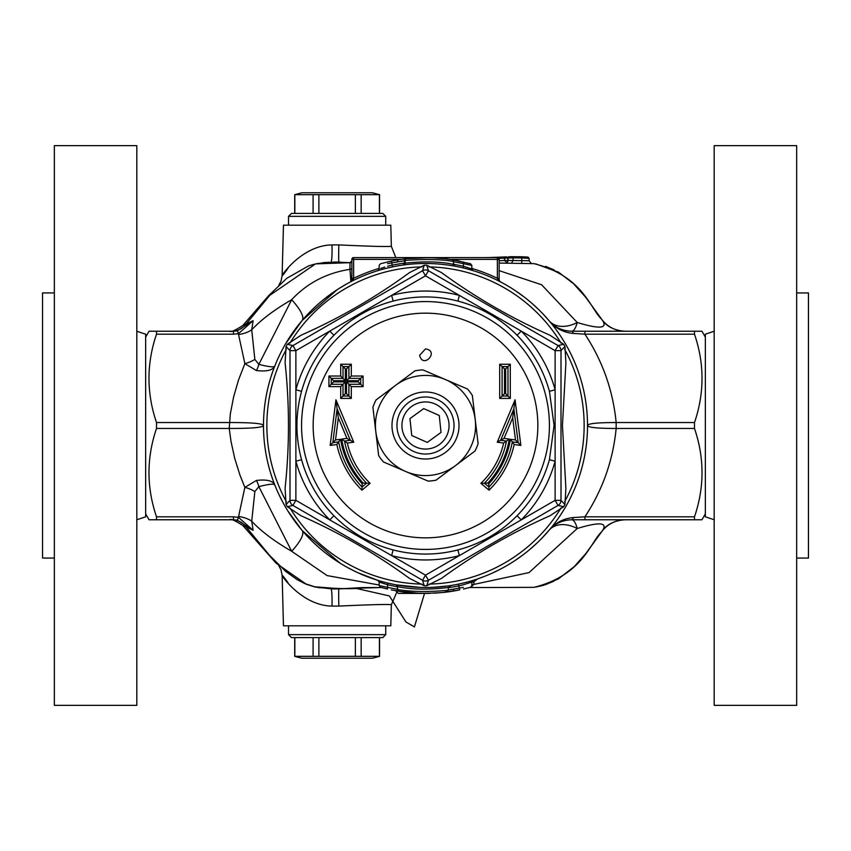 <?xml version="1.0" encoding="UTF-8"?>
<svg xmlns="http://www.w3.org/2000/svg" width="851" height="851" viewBox="0 0 851 851"><rect width="100%" height="100%" fill="white"/><g stroke="black" fill="none" stroke-linecap="round" stroke-linejoin="round"><path stroke-width="1.28" d="M422.873 369.887A55.677 55.677 0 0 0 414.99 370.823L376.025 399.97A55.677 55.677 0 0 0 372.898 407.267L375.77 431.425A50.081 50.081 0 0 0 455.498 465.603A50.081 50.081 0 0 0 445.233 379.472A50.081 50.081 0 0 0 375.77 431.425L378.652 455.583A55.677 55.677 0 0 0 383.407 461.944L428.127 481.113A55.677 55.677 0 0 0 436.01 480.177L474.975 451.03A55.677 55.677 0 0 0 478.102 443.733L472.348 395.417A55.677 55.677 0 0 0 467.593 389.056L422.873 369.887M438.701 394.704A33.508 33.508 0 0 0 392.226 429.468A33.508 33.508 0 0 0 445.573 452.338A33.508 33.508 0 0 0 438.701 394.704M448.573 408.714A28.54 28.54 0 0 1 433.499 452.892A28.54 28.54 0 0 1 397.013 423.777A28.54 28.54 0 0 1 448.573 408.714M444.552 411.639A23.562 23.562 0 0 1 427.979 448.934A23.562 23.562 0 0 1 403.97 415.926A23.562 23.562 0 0 1 444.552 411.639M427.287 442.414L411.746 435.51L409.959 418.596L423.713 408.586L439.254 415.49L441.041 432.404L427.287 442.414M425.5 348.91C440.02 350.942 422.968 369.632 419.628 355.293L425.5 348.91M705.351 337.124L701.947 331.23L694.49 331.23L694.49 334.177C704.522 363.643 704.522 393.098 694.49 422.553L694.49 428.447C704.522 457.902 704.522 487.357 694.49 516.823L584.924 516.823L573.351 517.546C563.436 518.525 555.373 522.737 549.15 530.184L540.406 539.715M538.023 542.066L529.939 549.363M524.354 553.863L515.525 560.203M499.048 569.862L491.591 573.425M485.41 576.031L477.485 578.946M694.49 422.553L616.156 422.553C597.54 422.543 587.998 423.521 587.52 425.5A162.02 162.02 0 0 0 344.495 285.191A162.02 162.02 0 0 0 344.495 565.809A162.02 162.02 0 0 0 587.52 425.5C587.998 427.479 597.54 428.457 616.156 428.447L694.49 428.447M449.796 259.364L499.143 259.364A1.766 1.766 0 0 0 497.378 257.587L497.378 278.33L499.994 281.617L502.984 283.213M515.6 290.851L524.131 296.967M532.205 303.584L538.938 309.828M543.736 314.732L549.15 320.816C555.373 328.263 563.436 332.475 573.351 333.454L584.924 334.177L694.49 334.177M285.542 343.889L302.105 320.508L337.347 289.563M338.783 288.649L346.283 284.17M340.038 563.139L302.105 530.492L287.691 510.706M284.053 504.515L279.415 495.569M381.748 587.605L387.535 589.062L387.567 587.339L379.152 585.552L379.163 582.063L387.567 584.743L387.567 583.02M379.163 582.063L377.94 580.382L358.037 572.808M356.175 571.936L347.527 567.521M463.391 267.98L463.433 266.257L471.837 268.937L473.06 270.618L471.475 270.139M452.009 259.693C431.67 256.491 411.416 256.97 391.247 261.119L380.567 263.714L379.152 265.448L379.163 268.937L377.94 270.618L379.514 270.15M384.939 268.639L392.705 266.842L391.971 265.108L387.567 266.257M405.767 264.693L403.193 265.023M454.179 266.044L450.807 265.469M450.573 265.438L454.721 266.14A1.766 1.606 100.4 0 1 453.423 264.395L453.423 264.395C440.786 261.565 424.681 261.14 405.119 263.14A1.766 1.17 -97.6 0 1 404.172 264.895M420.415 587.435L396.279 584.86A1.766 1.606 -79.6 0 1 397.577 586.605L397.577 586.605C411.639 589.615 428.542 589.924 448.264 587.509L451.19 585.467M448.647 585.86L432.67 587.36M409.182 586.69L421.873 587.477M429.798 587.456L436.233 587.169M396.821 584.956L400.193 585.531M377.94 580.382L379.525 580.861M463.391 583.02L458.295 584.158L459.029 585.892L463.433 584.743L471.826 582.063L473.05 580.382M347.368 443.063L353.739 442.19L350.335 440.275L337.124 408.81L332.826 442.701L330.145 445.445L336.826 444.53L338.666 441.903A88.376 88.376 0 0 0 362.058 487.027L366.59 483.23A82.483 82.483 0 0 1 344.506 441.073L350.335 440.275L346.931 438.371L341.719 439.084L347.368 443.063A80.079 80.079 0 0 0 370.111 483.336L363.122 483.06L362.218 483.815L361.941 490.187L370.111 483.336M353.739 442.19L335.932 399.8L338.315 417.83L346.931 438.371M335.932 399.8L330.145 445.445M332.826 442.701L338.666 441.903L340.549 439.276L335.517 439.956L332.826 442.701M328.922 386.631L340.698 386.631L340.698 398.406L351.303 398.417L351.303 386.631L363.09 386.641L363.079 376.036L351.303 376.036L351.303 364.249L340.698 364.249L340.698 376.036L328.911 376.025L328.922 386.631L331.23 384.258L343.017 384.258L343.017 396.045L348.91 396.045L348.91 384.258L360.696 384.258L360.696 378.365L348.91 378.365L348.91 366.59L343.017 366.59L343.017 378.365L331.23 378.365L331.23 384.258L333.56 381.886L333.56 380.705L328.911 376.025M497.261 442.19L503.632 443.063L506.494 441.073A82.483 82.483 0 0 1 484.41 483.23L488.942 487.027A88.376 88.376 0 0 0 512.334 441.903L518.174 442.701L513.876 408.81L500.665 440.275L506.494 441.073L509.281 439.084L504.069 438.371L497.261 442.19L515.068 399.8L512.685 417.83L515.483 439.956L520.855 445.445L515.068 399.8M503.632 443.063A80.079 80.079 0 0 1 480.889 483.336L489.059 490.187A90.685 90.685 0 0 0 514.174 444.53L520.855 445.445M510.302 364.249L499.697 364.249L499.697 398.417L510.302 398.406L510.302 364.249L507.983 366.59L502.09 366.59L502.09 396.045L507.983 396.045L507.983 366.59L505.654 368.919L505.664 393.673L510.302 398.406M335.517 439.956L338.315 417.83M333.56 380.705L345.336 380.705L345.346 368.919L346.517 368.919L346.517 380.705L358.303 380.705L363.079 376.036M358.303 380.705L358.303 381.876L363.09 386.641M358.303 381.876L346.517 381.886L348.91 384.258L348.91 396.045L346.517 393.673L345.336 393.673L340.698 398.406M346.517 381.886L346.517 393.673M345.336 393.673L345.336 381.886L340.698 386.631M345.336 381.886L333.56 381.886M345.336 380.705L340.698 376.036M345.346 368.919L340.698 364.249M346.517 368.919L351.303 364.249M346.517 380.705L351.303 376.036M351.303 398.417L348.91 396.045M351.303 386.631L348.91 384.258L352.793 384.258M505.664 393.673L504.483 393.673L499.697 398.417M504.483 393.673L504.483 368.919L499.697 364.249M504.483 368.919L505.654 368.919M515.483 439.956L510.451 439.276A86.057 86.057 0 0 1 488.782 483.815L489.059 490.187M510.451 439.276L514.174 444.53M488.782 483.815L487.878 483.06L480.889 483.336M504.069 438.371L512.685 417.83M558.065 345.57A5.893 5.893 0 0 1 561 350.665L564.926 346.442L563.67 344.283L558.065 345.57L428.447 270.735A5.893 5.893 0 0 0 422.553 270.735L425.5 275.83L459.37 295.382A134.447 134.447 0 0 0 391.63 295.382L329.752 331.113A134.447 134.447 0 0 0 295.882 389.769L295.882 461.231A134.447 134.447 0 0 0 329.752 519.887L391.63 555.618A134.447 134.447 0 0 0 459.37 555.618L521.248 519.887A134.447 134.447 0 0 0 555.118 461.231L555.118 350.665L561 350.665A5.893 5.893 0 0 0 558.065 345.57L555.118 350.665L521.248 331.113L517.057 335.251A128.554 128.554 0 0 1 549.438 391.332L555.118 389.769A134.447 134.447 0 0 0 521.248 331.113L459.37 295.382L457.881 301.084C480.698 307.126 500.42 318.508 517.057 335.251M563.67 344.283L549.948 335.22C511.536 318.242 475.369 297.361 441.446 272.575L426.755 265.225L428.447 270.735L425.5 275.83L391.63 295.382L393.119 301.084A128.554 128.554 0 0 1 457.881 301.084M426.755 265.225L424.245 265.225L422.553 270.735L292.935 345.57A5.893 5.893 0 0 0 290 350.665L295.882 350.665L329.752 331.113L333.943 335.251C350.58 318.508 370.302 307.126 393.119 301.084M292.935 345.57L287.33 344.283L286.074 346.442L290 350.665A5.893 5.893 0 0 1 292.935 345.57L295.882 350.665L295.882 389.769L301.562 391.332A128.554 128.554 0 0 1 333.943 335.251M290 350.665L290 500.335A5.893 5.893 0 0 0 292.935 505.43L295.882 500.335L295.882 461.231L301.562 459.668C295.382 436.893 295.382 414.118 301.562 391.332M290 500.335L286.074 504.558L287.33 506.717L292.935 505.43A5.893 5.893 0 0 1 290 500.335L295.882 500.335L329.752 519.887L333.943 515.749A128.554 128.554 0 0 1 301.562 459.668M549.438 391.332L554.075 425.5L549.438 459.668L555.118 461.231L555.118 500.335L558.065 505.43A5.893 5.893 0 0 0 561 500.335L555.118 500.335L521.248 519.887L517.057 515.749C500.42 532.492 480.698 543.874 457.881 549.916L459.37 555.618L425.5 575.17L422.553 580.265A5.893 5.893 0 0 0 428.447 580.265L425.5 575.17L391.63 555.618L393.119 549.916C370.302 543.874 350.58 532.492 333.943 515.749M558.065 505.43L563.67 506.717L564.926 504.558L561 500.335A5.893 5.893 0 0 1 558.065 505.43L428.447 580.265L426.755 585.775L441.456 578.414C475.369 553.629 511.536 532.758 549.948 515.78L563.67 506.717M561 500.335L561 350.665M292.935 505.43L422.553 580.265L424.245 585.775L426.755 585.775M565.872 488.144L562.447 425.5L565.904 362.856L564.936 346.453M564.936 504.547L565.904 488.144M287.33 506.717L301.052 515.78C339.464 532.747 375.631 553.639 409.554 578.425L424.245 585.775M424.245 265.225L409.544 272.586C375.631 297.361 339.464 318.253 301.041 335.23L287.319 344.272M286.074 346.442L285.096 362.856C289.595 404.619 289.595 446.381 285.096 488.144L286.064 504.547M391.354 246.269L390.8 225.185L283.457 225.185L282.138 275.352L281.053 281.032L278.873 285.138M278.883 565.872L281.053 569.968L282.149 575.648L283.457 625.815L390.8 625.815L391.354 604.731L396.609 592.594M149.053 519.77L156.51 519.77L149.053 519.77L145.649 513.876M256.417 480.443A17.68 9.786 -101.1 0 1 258.853 486.623C268.639 484.155 273.937 483.559 274.745 484.857C272.831 480.73 266.725 479.262 256.417 480.443L244.875 487.368L238.408 517.323A5.893 0.691 101.8 0 1 237.238 520.142L253.13 530.311L238.408 517.323L233.44 516.823L233.44 519.77L156.51 519.77L156.51 516.823C146.478 487.357 146.478 457.902 156.51 428.447L156.51 422.553C146.478 393.098 146.478 363.643 156.51 334.177L156.51 331.23L149.053 331.23L233.44 331.23L233.44 334.177L238.408 333.677L253.13 320.689L237.238 330.858A5.893 0.691 78.2 0 1 238.408 333.677L238.535 334.507A17.68 8.744 170.3 0 0 251.726 329.794L253.13 320.689L242.854 325.444C235.067 330.475 230.706 332.401 229.77 331.23M149.053 331.23L145.649 337.124M238.535 334.507L244.875 363.632L256.417 370.557C266.735 371.738 272.841 370.27 274.745 366.143C273.948 367.441 268.65 366.855 258.853 364.377L254.843 359.409A17.68 8.478 -18.7 0 1 244.875 363.632L238.535 379.929L233.674 396.726L230.323 413.884L229.217 428.447C251.545 428.5 262.97 427.521 263.48 425.5C262.97 423.479 251.545 422.5 229.217 422.553L156.51 422.553M573.351 517.546A5.893 2.191 90 0 1 571.638 519.77L584.924 519.77L584.924 516.823C602.625 489.931 613.028 460.476 616.156 428.447L616.156 422.553C613.028 390.524 602.625 361.069 584.924 334.177L584.924 331.23L701.947 331.23M694.49 516.823L694.49 519.77L701.947 519.77L584.924 519.77M584.924 331.23L571.638 331.23A5.893 2.191 90 0 1 573.351 333.454M503.335 257.002L497.952 257.225L503.335 257.002L504.558 258.13L504.569 260.491L507.005 262.757M531.205 263.299L529.099 260.725L508.079 260.459A2.362 2.362 180 0 1 506.419 262.704L507.696 261.736M507.962 261.172L507.813 260.395L499.143 260.714M507.973 261.161L507.813 260.31M507.813 258.066L506.59 256.896L503.494 257.002L506.59 256.885L507.813 258.023L507.813 260.395M545.555 266.374L554.086 269.927M535.896 263.948L558.618 272.235L573.691 283.851L585.605 297.148L601.785 319.402C589.881 308.126 582.892 276.043 534.024 263.65L499.143 263.065M534.683 263.746L534.024 263.65M524.376 256.885L513.706 256.715C508.558 256.576 506.675 257.002 508.079 257.991A1.181 1.181 180 0 1 509.047 256.832L508.079 257.991L513.079 257.885L513.079 260.278L511.855 262.629M521.737 262.651L521.812 257.949L529.099 258.364L528.014 257.098L521.844 256.768L521.812 257.949L513.079 257.885L513.706 256.715L509.228 256.811A1.181 1.181 180 0 0 508.079 257.991L508.079 260.459M471.326 586.786L473.901 584.275L471.837 584.722M398.396 593.413L425.5 593.413L398.396 593.413L396.045 591.051L398.396 593.413M425.5 593.413A167.913 167.913 0 0 0 430.149 593.349L419.181 593.285M434.521 593.168L444.275 592.36A167.913 167.913 0 0 0 457.764 590.275M477.528 578.935L473.911 581.733L473.911 584.116M396.045 590.807L397.47 591.051M353.622 257.587A1.766 1.766 0 0 0 351.857 259.364L353.622 259.364L353.622 257.587L497.378 257.587M351.857 259.364L351.857 278.33L353.622 278.33L353.622 259.364L401.204 259.364M351.857 278.33L351.857 280.107A1.766 0.734 0 0 1 353.271 279.394L353.622 278.33A163.786 163.786 0 0 1 379.163 268.405M351.857 267.969A1.766 1.372 0 0 1 349.952 269.331L350.899 281.681L353.271 279.394M351.654 280.936L350.963 281.649M471.837 268.405A163.786 163.786 0 0 1 497.378 278.33L499.143 278.33L499.143 259.364M497.729 279.394A1.766 0.734 -0 0 1 499.143 280.107L499.143 278.33M499.143 280.107L500.101 281.681L499.143 280.213M351.857 280.107A1.766 1.766 0 0 1 351.133 281.532M315.742 263.874L334.677 262.055L349.974 262.682L351.857 260.917A1.766 1.766 180 0 1 349.974 262.682L349.952 269.331C326.646 272.937 307.211 283.075 291.659 299.733A35.348 9.84 -139.6 0 1 302.105 320.508M337.56 588.913L333.23 588.935M288.021 582.786C270.512 557.416 294.701 605.667 331.975 606.082L338.847 606.093C370.855 604.614 388.343 604.157 391.332 604.731M366.217 587.53L366.59 587.52C356.016 589.2 339.081 589.073 315.764 587.126L332.326 588.913L381.418 587.52L362.441 587.594M350.506 588.286L341.453 588.796M315.551 587.084L314.785 586.903M366.568 587.52L344.251 588.679L318.551 587.669M333.06 588.924L337.698 588.913M322.316 262.778L325.561 262.438M395.811 257.587L391.322 246.269C388.386 246.843 370.898 246.386 338.847 244.907L331.975 244.918C294.712 245.333 270.512 293.584 288.021 268.214M335.783 262.065L341.304 262.204M316.476 263.725L328.858 262.204M493.761 257.396L491.867 257.459M489.474 257.523L488.729 257.545M497.952 257.225L490.772 257.491L497.952 257.225L497.303 258.385M488.804 257.566L485.464 257.587M490.772 257.491L488.623 257.545M520.11 256.736L524.418 256.885L520.11 256.736M529.099 258.364L529.099 260.736M409.235 258.385L413.905 257.991A1.766 0.883 -94 0 1 414.033 258.002L426.957 257.598M444.211 258.64A1.766 1.425 96.4 0 1 444.275 258.64L448.615 259.193C428.085 256.385 407.725 257.3 387.535 261.938L387.513 261.948M463.465 261.938L463.433 263.661L471.837 265.448L470.529 263.746L452.094 259.715C440.052 257.47 424.713 257.14 406.087 258.715A1.766 1.766 0 0 0 404.523 260.47L405.119 260.47A1.766 1.17 -96.6 0 1 406.087 258.715L428.883 257.63M454.987 266.193L453.583 264.459L453.583 261.459A1.766 1.766 0 0 0 452.094 259.715A1.766 1.606 99.1 0 1 453.423 261.459L453.423 264.395M405.927 262.938L405.119 263.14L405.119 260.47C424.681 258.917 440.786 259.236 453.423 261.459M403.012 265.055L404.65 263.267M441.712 258.374L444.275 258.64M380.716 268.395L384.822 267.065M391.247 261.119L391.971 262.853L404.523 260.736M387.567 263.661L391.971 262.853L391.971 265.108L404.523 263.012M452.094 259.715L459.753 261.119M413.863 258.002L402.449 259.183M413.98 257.991L422.202 257.63M444.913 258.715L432.829 257.757M448.275 587.509L448.264 590.254L444.913 592.285L442.148 592.583L459.753 589.881L459.029 588.147L448.264 590.02M418.713 593.275L398.906 591.285A1.766 1.606 -80.9 0 1 397.577 589.541L397.577 586.605M396.013 584.807L397.417 586.541L397.417 589.541A1.766 1.766 0 0 0 398.906 591.285C410.98 593.541 426.319 593.87 444.913 592.285L442.041 592.594M448.264 590.254C428.564 592.136 411.661 591.902 397.577 589.541M406.087 592.285L406.789 592.36M459.753 589.881L442.148 592.583M471.837 582.063L471.837 585.552L470.529 587.254L463.465 589.062M463.433 587.339L459.029 588.147L459.029 585.892L448.264 587.743M402.991 591.892L391.247 589.881M427.106 593.402L418.171 593.253M444.275 592.36L452.094 591.285A1.766 1.766 0 0 0 453.583 589.541M237.238 330.858L233.44 331.23M233.44 519.77L237.238 520.142M231.951 519.77A17.68 17.552 -90 0 1 245.918 526.726L253.13 530.311L251.726 521.206L254.843 491.591L258.853 486.623L291.659 551.267A35.348 9.84 139.6 0 0 302.105 530.492M602.508 530.705L601.785 531.598A29.455 29.455 -90 0 1 625.379 519.77M601.604 319.114L601.668 319.199C609.667 331.762 626.198 331.113 625.421 331.23L625.262 331.23M254.843 359.409L251.726 329.794C261.289 319.572 274.607 309.551 291.67 299.733L258.853 364.377A17.68 9.786 -78.9 0 1 256.417 370.557M315.466 263.938L269.852 295.286L245.918 324.274A17.68 17.552 90 0 1 231.951 331.23M349.974 262.682L315.764 263.874M156.51 428.447L229.217 428.447L231.015 441.435L234.748 458.508L239.982 475.198L244.875 487.368A17.68 8.478 -161.3 0 1 254.843 491.591M251.705 521.206C261.289 531.428 274.607 541.449 291.67 551.267L327.092 575.574L379.163 585.009M238.535 516.493A17.68 8.744 -170.3 0 1 251.726 521.206M344.017 588.679L347.921 588.456M355.218 587.967L361.367 587.637M362.069 587.605L364.6 587.541M473.869 584.414L529.045 572.585L577.233 528.503A29.455 20.435 -139.7 0 0 549.15 530.184C554.618 523.642 562.117 520.174 571.638 519.77A29.455 7.882 90 0 1 577.233 528.503C600.391 521.472 608.582 522.503 601.785 531.598C589.881 542.874 582.892 574.957 534.024 587.35L534.694 587.254M625.379 331.23A29.455 29.455 90 0 1 601.785 319.402C608.582 328.497 600.391 329.528 577.233 322.497A29.455 7.882 90 0 1 571.638 331.23C562.117 330.826 554.618 327.358 549.15 320.816A29.455 20.435 139.7 0 0 577.233 322.497L541.587 284.745L499.143 270.629M554.001 581.116L545.693 584.584M485.495 587.52L534.024 587.35M229.77 519.77C230.706 518.599 235.067 520.525 242.854 525.556L245.918 526.726L269.639 555.458L285.713 571.425L297.18 579.659L304.722 583.552L315.742 587.126M372.472 658.217L301.775 658.217L294.712 656.323L379.546 656.323L372.472 658.217M294.84 637.59L294.84 656.323M313.083 637.59L313.083 656.323M385.737 634.655L288.521 634.655L291.467 637.59L382.79 637.59L385.737 634.655L385.737 625.815M288.521 634.655L288.521 625.815M318.88 637.59L318.88 656.323M355.367 637.59L355.367 656.323M361.164 637.59L361.164 656.323M379.418 637.59L379.418 656.323M714.18 331.23L705.351 334.188L705.351 516.812L714.18 519.77M714.18 425.5L714.18 145.649L796.664 145.649L796.664 705.351L714.18 705.351L714.18 425.5M796.664 558.065L808.45 558.065L808.45 292.935L796.664 292.935M136.82 519.77L145.649 516.812L145.649 334.188L136.82 331.23M136.82 145.649L136.82 705.351L54.336 705.351L54.336 145.649L136.82 145.649M54.336 292.935L42.55 292.935L42.55 558.065L54.336 558.065M301.775 192.783L372.472 192.783L379.546 194.677L294.712 194.677L301.775 192.783M355.367 213.41L355.367 194.677M361.164 213.41L361.164 194.677M318.88 213.41L318.88 194.677M313.083 213.41L313.083 194.677M294.84 213.41L294.84 194.677M288.521 216.345L385.737 216.345L382.79 213.41L291.467 213.41L288.521 216.345L288.521 225.185M379.418 213.41L379.418 194.677M336.826 444.53A90.685 90.685 0 0 0 361.941 490.187M537.843 425.5A112.343 112.343 0 0 1 425.5 537.843A112.343 112.343 0 0 1 313.157 425.5A112.343 112.343 0 0 1 425.5 313.157A112.343 112.343 0 0 1 537.843 425.5M341.719 439.084A84.877 84.877 0 0 0 363.122 483.06M362.218 483.815A86.057 86.057 0 0 1 340.549 439.276M487.878 483.06A84.877 84.877 0 0 0 509.281 439.084M457.881 549.916A128.554 128.554 0 0 1 393.119 549.916M549.438 459.668A128.554 128.554 0 0 1 517.057 515.749M549.416 425.5A123.916 123.916 0 0 0 363.537 318.178A123.916 123.916 0 0 0 363.537 532.822A123.916 123.916 0 0 0 549.416 425.5M564.628 501.728A158.648 158.648 0 0 0 564.628 349.272M561.086 343.134A158.648 158.648 0 0 0 429.032 266.895M421.968 266.895A158.648 158.648 0 0 0 289.914 343.123M286.372 349.261A158.648 158.648 0 0 0 286.372 501.728M289.914 507.866A158.648 158.648 0 0 0 421.968 584.105M429.032 584.105A158.648 158.648 0 0 0 561.086 507.866M156.51 334.177L233.44 334.177M233.44 516.823L156.51 516.823M473.911 581.733L471.837 582.371M338.847 606.093A17.68 0.553 88.4 0 1 338.921 588.881M330.911 588.881A17.68 1.67 -88.1 0 1 331.975 606.082M330.901 262.119A17.68 1.67 88.1 0 0 331.975 244.918M338.847 244.907A17.68 0.553 -88.4 0 0 338.932 262.119M504.558 258.151L507.813 258.034M498.835 258.364L504.558 258.13M513.685 256.715L521.844 256.768M508.59 257.013L509.047 256.821A1.181 1.181 180 0 1 509.228 256.811M453.583 261.683L463.433 263.661L463.433 266.257L453.583 264.204M397.417 589.317L387.567 587.339L387.567 584.743L397.417 586.796M705.351 513.876L701.947 519.77M522.801 256.811L519.727 256.736M404.523 263.299L404.523 260.47M471.837 268.937L471.837 265.448M398.906 259.715A1.766 1.766 0 0 0 397.417 261.459M379.152 585.552L380.567 587.286M314.338 264.193L308.647 265.863L286.755 278.32L268.501 295.829L242.897 325.412M601.668 531.801C609.412 519.333 626.389 519.855 625.421 519.77L625.304 519.77M486.336 587.53L469.582 587.52M535.917 587.052L543.789 585.222L558.533 578.808L574.276 566.585L585.775 553.629L601.583 531.875M242.897 525.588L276.128 563.202L306.36 584.297L314.902 586.935M314.03 586.722L340.772 588.828L354.495 588.02L389.386 595.945L405.948 621.985L414.416 626.91L424.532 593.402M294.712 637.59L294.712 656.323M379.546 637.59L379.546 656.323M294.712 213.41L294.712 194.677M385.737 225.185L385.737 216.345M379.546 213.41L379.546 194.677"/></g></svg>
